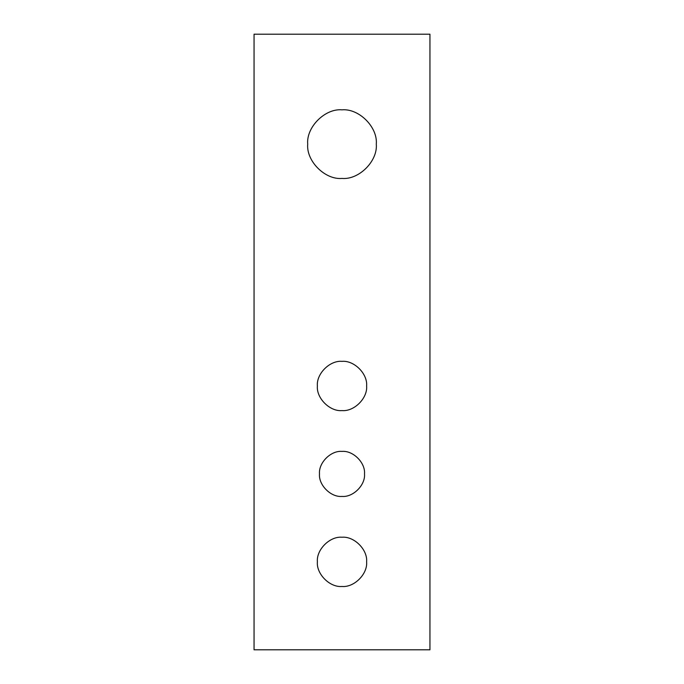 <?xml version="1.0" encoding="UTF-8"?>
<svg xmlns="http://www.w3.org/2000/svg" width="684" height="684" viewBox="0 0 684 684"><rect width="100%" height="100%" fill="white"/><g stroke="black" fill="none" stroke-linecap="round" stroke-linejoin="round"><path stroke-width="1.03" d="M317.376 561.855C316.273 574.038 329.816 587.582 342 586.479C354.184 587.582 367.727 574.038 366.624 561.855C367.727 549.671 354.184 536.136 342 537.231C329.816 536.136 316.273 549.671 317.376 561.855C316.273 549.671 329.816 536.136 342 537.231C354.184 536.136 367.727 549.671 366.624 561.855C367.727 574.038 354.184 587.582 342 586.479C329.816 587.582 316.273 574.038 317.376 561.855M317.376 385.973C316.273 398.156 329.816 411.7 342 410.597C354.184 411.7 367.727 398.156 366.624 385.973C367.727 373.789 354.184 360.246 342 361.349C329.816 360.246 316.273 373.789 317.376 385.973C316.273 373.789 329.816 360.246 342 361.349C354.184 360.246 367.727 373.789 366.624 385.973C367.727 398.156 354.184 411.7 342 410.597C329.816 411.7 316.273 398.156 317.376 385.973M307.706 144.127C306.167 161.099 325.028 179.96 342 178.43C358.972 179.96 377.833 161.099 376.294 144.127C377.833 127.156 358.972 108.294 342 109.833C325.028 108.294 306.167 127.156 307.706 144.127C306.167 127.156 325.028 108.294 342 109.833C358.972 108.294 377.833 127.156 376.294 144.127C377.833 161.099 358.972 179.96 342 178.43C325.028 179.96 306.167 161.099 307.706 144.127M319.488 473.918C318.479 485.05 330.859 497.43 342 496.43C353.141 497.43 365.521 485.05 364.512 473.918C365.521 462.777 353.141 450.397 342 451.397C330.859 450.397 318.479 462.777 319.488 473.918C318.479 462.777 330.859 450.397 342 451.397C353.141 450.397 365.521 462.777 364.512 473.918C365.521 485.05 353.141 497.43 342 496.43C330.859 497.43 318.479 485.05 319.488 473.918M254.055 649.8L254.055 34.2L429.945 34.2L429.945 649.8L254.055 649.8L429.945 649.8L429.945 34.2L254.055 34.2L254.055 649.8"/></g></svg>
